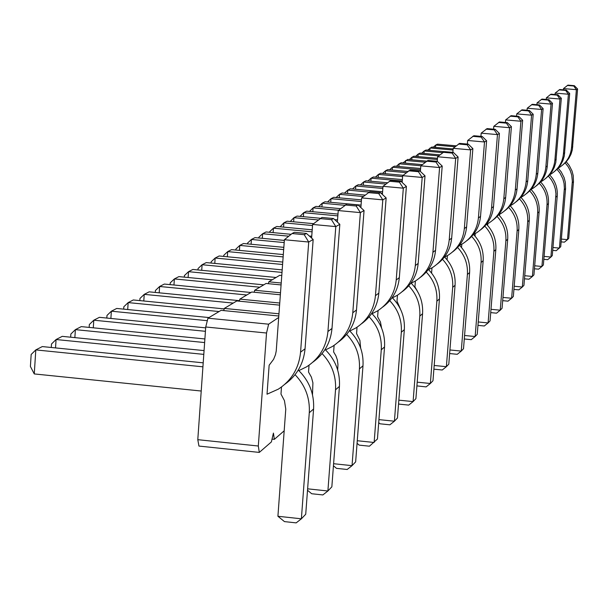 <?xml version="1.0" encoding="UTF-8"?>
<svg xmlns="http://www.w3.org/2000/svg" width="608" height="608" viewBox="0 0 608 608"><rect width="100%" height="100%" fill="white"/><g stroke="black" fill="none" stroke-linecap="round" stroke-linejoin="round"><path stroke-width="0.91" d="M223.759 310.597L224.306 308.423L236.808 300.945L279.619 305.132M278.981 313.796L224.306 308.423M284.21 430.791L274.345 439.348L273.425 433.078L271.396 441.91L259.297 452.413L258.309 446.014L266.532 333.017L268.63 324.186L278.715 317.444M400.505 309.198L397.001 301.188L397.465 295.199M417.21 290.89L414.93 286.839L415.386 281.002M431.574 273.053L431.984 267.854M475.03 236.117L475.236 233.594M461.54 247.517L461.799 244.234M447.085 259.798L447.42 255.626M499.51 215.574L499.609 214.29M510.636 206.294L510.705 205.512M487.662 225.492L487.814 223.638M337.668 369.976L337.964 364.511L337.387 360.065L335.92 355.817L333.617 351.941L334.111 345.374M360.643 348.019L359.89 340.313L356.554 333.572L357.04 327.218M381.588 328.031L380.456 322.08L377.614 316.715L378.085 310.551M312.497 394.759L312.907 382.842L311.41 377.165L308.53 372.028L309.039 365.218M295.062 374.688C305.315 385.426 310.057 398.118 309.282 412.756L301.378 518.806L277.917 516.268L285.775 409.108L284.438 400.642L280.98 394.083L281.504 387M269.139 365.233L267.026 394.197L278.282 389.173C291.536 380.532 298.961 368.197 300.565 352.169L308.72 242.022L284.4 239.719L276.23 350.998L275.477 354.684L273.608 359.313L269.139 365.233M278.821 316.016L221.099 310.338L207.959 318.189L205.732 326.982L197.79 439.675L198.945 446.067L259.297 452.413M239.347 301.196L239.864 299.121L251.773 292.007L280.372 294.789M254.205 292.243L254.684 290.267L266.053 283.472L281.094 284.932M268.371 283.7L268.827 281.816L279.68 275.325L281.778 275.53M281.23 283.016L268.827 281.816M280.524 292.775L254.684 290.267M274.345 439.348L272.042 439.113M279.771 303.027L239.864 299.121M258.309 446.014L197.79 439.675M266.532 333.017L205.732 326.982M268.63 324.186L207.959 318.189M411 282.994C419.383 291.582 423.244 301.811 422.575 313.682L415.902 398.658L413.098 401.607L398.848 400.155M408.736 285.821C416.776 294.394 420.462 304.486 419.801 316.107L413.098 401.607L408.698 405.11L399.236 404.145L398.582 403.568M428.389 269.488C436.4 277.734 440.086 287.554 439.44 298.931L432.972 380.76L430.365 383.488L417.202 382.166M426.269 272.08C433.983 280.311 437.517 290.016 436.863 301.18L430.365 383.488L426.102 386.893L416.906 385.898M411.198 283.199L415.568 280.888C425.843 274.178 431.627 264.647 432.919 252.297L439.584 167.542L420.82 165.847L420.386 171.418M420.348 277.37C429.362 270.644 434.439 261.615 435.571 250.291L442.206 166.052L437.251 161.295L427.903 160.459L420.82 165.847M444.638 257.078L448.18 255.17C457.74 248.923 463.121 240.061 464.337 228.585L470.615 149.88L453.173 148.322L452.854 152.365M452.534 251.97C460.872 245.708 465.561 237.34 466.617 226.868L472.872 148.603L468.312 144.164L459.625 143.389L453.173 148.322M444.501 256.948C452.177 264.89 455.704 274.322 455.073 285.258L448.795 364.162L446.378 366.692L434.18 365.476M442.518 259.335C449.928 267.262 453.317 276.602 452.686 287.348L446.378 366.692L442.236 370.006L433.884 369.17M437.038 264.199C445.702 257.708 450.574 249.029 451.668 238.146L458.105 157.001L453.355 152.41L444.357 151.605L437.6 156.758L437.243 161.295M428.556 269.648L432.486 267.55C442.388 261.075 447.967 251.894 449.213 240L455.681 158.384L437.6 156.758M486.537 224.299L489.166 222.847C497.815 217.185 502.702 209.167 503.812 198.801L509.58 127.71L493.81 126.32L493.582 129.185M493.004 220.035C500.49 214.358 504.708 206.811 505.666 197.395L511.412 126.662L507.346 122.634L499.495 121.942L493.81 126.32M486.468 224.23C493.293 231.367 496.409 239.833 495.832 249.622L490.056 320.872L488.095 322.932L478.23 321.966M484.804 226.13C491.446 233.259 494.471 241.657 493.894 251.317L488.095 322.932L484.295 325.987L477.956 325.371M473.434 234.407C480.518 241.786 483.763 250.549 483.17 260.695L477.234 334.324L475.137 336.528L464.573 335.487M471.671 236.444C478.549 243.823 481.688 252.51 481.095 262.504L475.137 336.528L471.23 339.667L464.292 338.983M480.419 229.968C488.163 224.109 492.533 216.311 493.521 206.56L499.426 133.486L495.208 129.329L487.092 128.615L481.179 133.16L480.92 136.374M473.518 234.49L476.421 232.894C485.351 227.05 490.39 218.774 491.538 208.065L497.466 134.604L481.179 133.16M459.587 245.389L462.787 243.648C472.028 237.606 477.234 229.049 478.405 217.968L484.508 141.976L467.666 140.478L467.377 144.081M466.959 240.593C474.985 234.536 479.514 226.457 480.533 216.364L486.605 140.782L482.228 136.488L473.837 135.744L467.666 140.478M459.481 245.282C466.853 252.936 470.227 262.025 469.612 272.544L463.509 348.726L461.259 351.082L449.928 349.957M457.611 247.486C464.748 255.132 468.008 264.13 467.392 274.489L461.259 351.082L457.246 354.304L449.639 353.552M392.426 297.844L397.298 295.306C407.968 288.329 413.972 278.426 415.31 265.582L422.188 177.445L402.678 175.666L402.154 182.423M402.321 291.597C411.715 284.612 417.004 275.219 418.175 263.416L425.022 175.834L419.839 170.901L410.126 170.02L402.678 175.666M529.674 190.859C535.511 197.144 538.164 204.546 537.632 213.066L532.41 276.45L533.946 274.839L539.144 211.736C539.676 203.14 536.963 195.7 531.012 189.415L532.828 188.404C540.512 183.373 544.852 176.267 545.847 167.078L551.053 104.105L537.069 102.889L536.925 104.698M536.142 185.995C542.731 180.948 546.455 174.276 547.306 165.976L552.49 103.284L548.933 99.697L541.964 99.089L537.069 102.889M520.904 197.364L522.88 196.247C530.784 191.072 535.253 183.76 536.271 174.306L541.606 109.478L527.22 108.224L527.052 110.261M526.315 193.754C533.102 188.564 536.94 181.693 537.814 173.136L543.126 108.612L539.456 104.918L532.289 104.295L527.22 108.224M524.491 278.791L528.983 279.216L532.41 276.45L524.742 275.72M510.12 205.755C516.473 212.443 519.376 220.362 518.822 229.512L513.35 296.446L511.617 298.254L502.953 297.426M508.63 207.404C514.839 214.092 517.666 221.958 517.112 231.01L511.617 298.254L508.014 301.165L502.694 300.648M510.158 205.793L512.324 204.577C520.463 199.249 525.061 191.71 526.11 181.974L531.582 115.186L516.762 113.886L516.58 116.166M515.888 201.978C522.895 196.642 526.847 189.559 527.752 180.736L533.201 114.266L529.408 110.466L522.021 109.82L516.762 113.886M520.881 197.342C527.022 203.824 529.826 211.493 529.287 220.362L523.952 285.319L522.325 287.029L514.178 286.246M519.468 198.884C525.487 205.367 528.223 212.99 527.683 221.768L522.325 287.029L518.814 289.864L513.927 289.393M498.72 214.753L501.106 213.423C509.496 207.936 514.231 200.169 515.31 190.122L520.927 121.25L505.651 119.905L505.438 122.466M504.807 210.725C512.042 205.223 516.124 197.919 517.058 188.807L522.652 120.27L518.723 116.356L511.108 115.687L505.651 119.905M498.674 214.708C505.256 221.608 508.258 229.786 507.695 239.248L502.071 308.271L500.232 310.202L490.998 309.305M497.101 216.471C503.515 223.372 506.441 231.488 505.871 240.836L500.232 310.202L496.531 313.181L490.724 312.618M325.538 349.904L332.432 346.469C344.516 338.58 351.295 327.347 352.784 312.763L360.384 212.618L338.246 210.558L337.379 222.08M338.344 342.076C349.121 334.172 355.171 323.471 356.493 309.966L364.048 210.535L358.044 204.987L347.031 203.969L338.246 210.558M349.448 330.646C359.206 340.427 363.721 352.138 362.991 365.788L355.65 461.867L352.04 465.652L333.594 463.714M346.666 334.4C355.9 344.151 360.149 355.65 359.419 368.904L352.04 465.652L347.191 469.482L336.498 468.358L333.435 465.774M369.14 316.829C377.933 326.146 381.976 337.136 381.269 349.798L374.133 442.48L357.268 440.724M371.731 313.432C380.98 322.772 385.252 333.944 384.545 346.94L377.439 439.014L369.444 446.196L359.191 445.132L357.071 443.316M349.828 331.018L355.946 327.917C367.521 320.363 374.026 309.609 375.455 295.655L382.797 199.857L361.616 197.904L360.878 207.602M361.532 323.783C371.8 316.213 377.576 305.984 378.845 293.102L386.148 197.95L380.448 192.63L369.907 191.657L361.616 197.904M372.043 313.728L377.484 310.931C388.596 303.673 394.835 293.36 396.218 279.984L403.324 188.176L383.01 186.322L382.386 194.438M382.774 307.017C392.593 299.752 398.111 289.955 399.334 277.636L406.402 186.428L400.968 181.306L390.86 180.386L383.01 186.322M392.175 297.601C400.968 306.546 405.019 317.224 404.335 329.627L397.457 418.015L394.41 421.207L378.936 419.619M389.751 300.694C398.156 309.616 402.01 320.142 401.326 332.264L394.41 421.207L389.872 424.817L380.03 423.799L378.7 422.644M557.004 169.351L559.998 173.082L562.856 178.782L564.042 183.403L564.376 188.168L559.428 248.11L552.961 247.502M558.152 168.15L561.199 171.882L564.102 177.597L565.318 182.248L565.569 188.632L560.728 246.742L556.244 250.694L552.718 250.359M548.401 176.122L551.479 179.96L553.812 184.292L555.324 188.966L555.963 193.83L550.916 257.04L552.284 255.596L557.247 195.913C557.749 187.804 555.203 180.789 549.602 174.846L551.106 173.987C558.38 169.222 562.491 162.496 563.441 153.801L568.396 94.232L555.165 93.092L555.051 94.514M554.207 171.737L557.764 168.568L560.698 164.798L562.894 160.558L564.285 155.982L569.681 93.503L566.337 90.09L559.748 89.528L555.165 93.092M543.841 259.32L547.656 259.677L550.916 257.04L544.076 256.394M545.422 178.668L549.092 175.416L552.102 171.54L554.367 167.177L555.796 162.473L561.328 98.26L559.968 99.028L557.194 95.137L550.4 94.552L546.372 97.85L559.968 99.028L554.891 160.254C553.918 169.184 549.693 176.1 542.222 180.994L540.58 181.936C546.341 188.032 548.963 195.259 548.454 203.604L543.37 264.951L541.926 266.471L534.69 265.787M539.304 183.282C544.966 189.392 547.534 196.582 547.018 204.85L541.926 266.471L538.582 269.177L534.44 268.782M546.372 97.85L546.242 99.461M566.261 161.789L569.217 165.429L572.037 170.992L573.215 175.514L573.466 181.731L568.723 238.351L567.492 239.643L561.366 239.073M565.166 162.929L568.077 166.562L570.289 170.666L571.718 175.089L572.333 181.245L567.492 239.643L564.384 242.174L561.131 241.87M562.522 165.178L565.987 162.085L568.837 158.422L570.973 154.288L572.326 149.842L577.6 88.996L574.355 85.675L567.933 85.12L563.494 88.578L563.396 89.84M558.167 168.135L559.52 167.352C566.603 162.708 570.616 156.157 571.535 147.691L576.384 89.688L563.494 88.578M298.862 370.614L306.652 366.799C319.299 358.553 326.39 346.788 327.932 331.52L335.798 226.609L312.618 224.436L311.608 238.085M312.938 362.117C324.269 353.856 330.623 342.638 331.998 328.442L339.826 224.314L333.496 218.53L321.966 217.451L312.618 224.436M322.08 353.605C331.793 363.827 336.277 375.896 335.525 389.804L327.894 490.99L307.618 488.824M325.067 349.448C335.396 359.708 340.184 372.02 339.439 386.384L331.846 486.841L327.894 490.99L322.871 494.935L311.691 493.742L307.511 490.276M298.277 370.052C309.252 380.836 314.351 393.817 313.584 408.994L305.725 514.246L301.378 518.806L296.172 522.88L284.468 521.611L277.917 516.268M284.977 384.172C296.917 375.524 303.612 363.728 305.056 348.779L313.166 239.491L306.462 233.442L294.371 232.302L292.076 233.533L284.4 239.719M259.791 287.219L174.374 278.928L173.956 285M263.766 284.84L178.896 276.61L174.374 278.928L170.217 282.88L170.103 284.628M188.115 277.506L188.526 271.677L192.858 269.458L276.07 277.484M184.315 277.134L184.422 275.568L188.526 271.677L272.247 279.771M282.013 272.407L202.107 264.723L201.712 270.309M282.196 269.884L206.272 262.588L202.107 264.723L198.064 268.546L197.965 269.952M283.146 256.895L227.711 251.606L227.346 256.766M283.313 254.57L231.564 249.63L227.711 251.606L223.774 255.307L223.691 256.416M214.784 263.408L215.156 258.035L219.161 255.983L282.766 262.071M211.082 263.051L211.166 261.797L215.156 258.035L282.591 264.495M233.236 303.08L144.24 294.363L143.784 300.99M239.476 300.679L149.158 291.84L144.24 294.363L139.969 298.452L139.825 300.603M159.19 292.828L159.63 286.482L164.342 284.065L250.944 292.501M155.283 292.44L155.412 290.502L159.63 286.482L246.795 294.979M284.194 242.569L251.423 239.461L251.081 244.241M284.346 240.411L254.995 237.629L251.423 239.461L247.585 243.048L247.524 243.899M239.438 250.382L239.788 245.419L283.678 249.592M235.836 250.04L235.904 249.067L239.788 245.419L243.496 243.519L283.845 247.35M207.32 320.69L111.37 311.197L110.884 318.463M209.008 317.558L116.744 308.446L111.37 311.197L106.985 315.438L106.81 318.052M127.703 309.525L128.166 302.594L133.304 299.964L224.185 308.894M123.682 309.13L123.842 306.759L128.166 302.594L219.078 311.539M312.071 231.815L273.44 228.182L276.769 226.48L312.223 229.809M269.663 232.294L269.709 231.663L273.44 228.182L273.121 232.621M262.299 238.321L262.633 233.723L266.076 231.952L291.11 234.316M309.335 236.033L311.744 236.261M258.795 237.986L258.848 237.257L262.633 233.723L288.785 236.185M382.478 193.283L381.011 193.154M369.162 192.06L347.791 190.099L347.54 193.481M382.592 191.756L350.345 188.792L347.791 190.099L344.424 193.192M339.272 197.82L339.53 194.332L342.16 192.987L365.089 195.092M336.102 197.532L339.53 194.332L363.318 196.521M321.913 206.94L322.194 203.209L324.999 201.772L361.068 205.116M318.668 206.636L322.194 203.209L344.751 205.299M359.906 206.705L360.939 206.804M361.342 201.506L331.003 198.702L330.729 202.304M361.464 199.872L333.716 197.311L331.003 198.702L327.522 202.008M283.564 227.118L283.875 222.84L287.09 221.19L313.568 223.676M280.144 226.799L283.875 222.84L312.542 225.53M337.402 221.738L336.961 221.7M318.189 219.944L293.953 217.679L293.649 221.806M337.546 219.876L334.666 219.602M320.439 218.272L297.054 216.091L293.953 217.679L290.274 221.494M338.633 210.246L313.09 207.875L315.993 206.386L340.579 208.673M309.518 211.424L313.09 207.875L312.808 211.728M303.392 216.684L303.681 212.694L306.683 211.158L337.98 214.069M300.056 216.372L303.681 212.694L337.843 215.878M420.516 169.784L392.426 167.238L392.206 170.058M420.614 168.507L394.554 166.144L392.426 167.238L389.584 169.814M385.305 173.675L385.525 170.772L387.722 169.647L407.846 171.471M382.607 173.432L385.525 170.772L406.38 172.664M370.872 181.237L371.108 178.159L373.434 176.966L402.374 179.603M368.015 180.979L371.108 178.159L402.268 181.002M402.61 176.609L378.419 174.412L378.191 177.399M403.134 175.294L380.684 173.25L378.419 174.412L375.417 177.148M355.558 189.27L355.802 185.995L358.279 184.733L382.956 186.99M352.526 188.997L355.802 185.995L382.842 188.472M385.806 184.049L363.569 182.02L363.333 185.189M387.418 182.75L365.97 180.789L363.569 182.02L360.392 184.923M435.533 147.387L435.716 145.061L437.479 144.157L456.228 145.836M433.36 147.189L435.716 145.061L455.058 146.794M453.036 150.039L430.023 147.98L429.833 150.366M453.127 148.96L431.832 147.052L427.599 150.168M423.981 153.429L424.171 150.974L426.033 150.024L444.258 151.658M421.686 153.224L424.171 150.974L442.67 152.638M411.791 159.805L411.996 157.214L413.957 156.21L437.479 158.323M409.374 159.585L411.996 157.214L437.388 159.501M438.657 155.899L418.167 154.052L420.075 153.079L439.934 154.858M415.614 156.362L418.167 154.052L417.97 156.568M398.916 166.539L399.129 163.803L401.204 162.739L422.294 164.646M396.37 166.311L399.129 163.803L420.911 165.771M425.266 162.23L405.65 160.466L405.445 163.126M426.634 161.143L407.672 159.433L402.967 162.898M93.29 327.811L93.792 320.203L99.416 317.323L205.664 327.872M89.156 327.4L89.346 324.52L93.792 320.203L205.428 331.307M55.533 347.913L56.073 339.522L62.259 336.353L204.068 350.596M51.277 347.487L51.498 343.999L56.073 339.522L203.802 354.38M204.63 342.562L75.384 329.635L81.274 326.618L204.888 338.96M70.665 337.197L70.87 334.028L75.384 329.635L74.86 337.622M202.92 366.822L35.804 349.904L34.261 373.928L201.218 391.028M203.201 362.832L42.294 346.575L35.804 349.904L31.168 354.472L30.4 366.457L34.261 373.928M426.558 161.181L435.928 162.024L439.584 167.542L442.206 166.052M458.462 144.012L467.172 144.795L470.615 149.88L472.872 148.603M443.103 152.281L452.132 153.087L455.681 158.384L458.105 157.001M498.545 122.451L506.418 123.143L509.58 127.71L511.412 126.662M486.081 129.154L494.22 129.876L497.466 134.604L499.426 133.486M472.75 136.329L481.164 137.074L484.508 141.976L486.605 140.782M408.667 170.802L418.41 171.692L422.188 177.445L425.022 175.834M541.226 99.492L548.211 100.092L551.053 104.105L552.49 103.284M531.506 104.72L538.688 105.344L541.606 109.478L543.126 108.612M521.185 110.268L528.588 110.914L531.582 115.186L533.201 114.266M510.226 116.166L517.856 116.835L520.927 121.25L522.652 120.27M345.146 204.98L356.197 206.006L360.384 212.618L364.048 210.535M368.182 192.592L378.754 193.564L382.797 199.857L386.148 197.95M389.28 181.237L399.418 182.164L403.324 188.176L406.402 186.428M559.079 89.878L565.691 90.448L568.396 94.232L569.681 93.503M561.328 98.26L557.878 94.757L551.106 94.172L550.4 94.552M567.302 85.462L573.739 86.009L576.384 89.688L577.6 88.996M319.892 218.568L331.459 219.648L335.798 226.609L339.826 224.314M292.076 233.533L304.22 234.68L308.72 242.022L313.166 239.491M435.928 162.024L437.251 161.295M467.172 144.795L468.312 144.164M452.132 153.087L453.355 152.41M506.418 123.143L507.346 122.634M494.22 129.876L495.208 129.329M481.164 137.074L482.228 136.488M418.41 171.692L419.839 170.901M548.211 100.092L548.933 99.697M538.688 105.344L539.456 104.918M528.588 110.914L529.408 110.466M517.856 116.835L518.723 116.356M356.197 206.006L358.044 204.987M378.754 193.564L380.448 192.63M399.418 182.164L400.968 181.306M565.691 90.448L566.337 90.09M557.194 95.137L557.878 94.757M573.739 86.009L574.355 85.675M331.459 219.648L333.496 218.53M304.22 234.68L306.462 233.442M422.575 313.682L419.801 316.107M439.44 298.931L436.863 301.18M432.919 252.297L435.571 250.291M464.337 228.585L466.617 226.868M455.073 285.258L452.686 287.348M449.213 240L451.668 238.146M503.812 198.801L505.666 197.395M495.832 249.622L493.894 251.317M483.17 260.695L481.095 262.504M491.538 208.065L493.521 206.56M478.405 217.968L480.533 216.364M469.612 272.544L467.392 274.489M415.31 265.582L418.175 263.416M545.847 167.078L547.306 165.976M536.271 174.306L537.814 173.136M539.144 211.736L537.632 213.066M518.822 229.512L517.112 231.01M526.11 181.974L527.752 180.736M529.287 220.362L527.683 221.768M515.31 190.122L517.058 188.807M507.695 239.248L505.871 240.836M352.784 312.763L356.493 309.966M362.991 365.788L359.419 368.904M384.545 346.94L381.269 349.798M375.455 295.655L378.845 293.102M396.218 279.984L399.334 277.636M404.335 329.627L401.326 332.264M565.569 188.632L564.292 189.749M563.441 153.801L564.748 152.821M557.247 195.913L555.894 197.098M548.454 203.604L547.018 204.85M554.891 160.254L556.267 159.22M573.466 181.731L572.25 182.795M571.535 147.691L572.774 146.764M327.932 331.52L331.998 328.442M339.439 386.384L335.525 389.804M313.584 408.994L309.282 412.756M300.565 352.169L305.056 348.779"/></g></svg>
